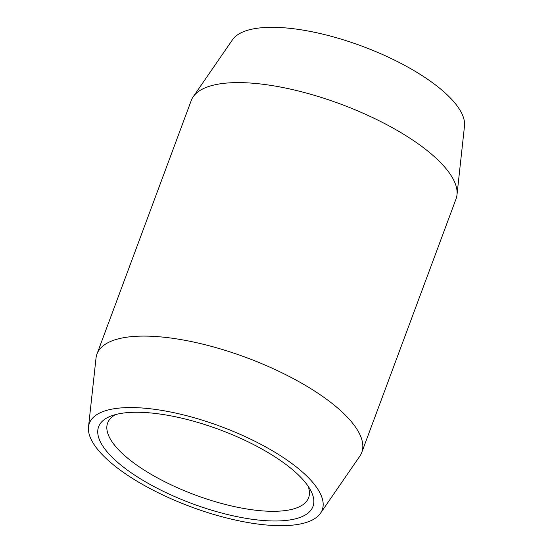 <?xml version="1.0" encoding="UTF-8"?>
<svg xmlns="http://www.w3.org/2000/svg" width="553" height="553" viewBox="0 0 553 553"><rect width="100%" height="100%" fill="white"/><g stroke="black" fill="none" stroke-linecap="round" stroke-linejoin="round"><path stroke-width="0.83" d="M320.491 513.253L359.768 456.26A141.243 48.726 -159.6 0 0 361.745 452.485L456.018 198.983A141.243 48.726 -159.6 0 0 456.992 194.829L464.499 126.022A124.225 42.858 -159.6 0 0 422.043 75.561A124.225 42.858 -159.6 0 0 232.509 39.747L193.232 96.74A141.243 48.726 -159.6 0 0 191.255 100.515L96.982 354.017A141.243 48.726 -159.6 0 0 96.008 358.171L88.501 426.978A124.225 42.858 -159.6 0 0 130.957 477.439A124.225 42.858 -159.6 0 0 320.491 513.253A124.225 42.858 -159.6 0 0 280.634 455.81A124.225 42.858 -159.6 0 0 157.992 409.794A124.225 42.858 -159.6 0 0 88.501 426.978M456.992 194.829A141.243 48.726 -159.6 0 0 408.729 137.455A141.243 48.726 -159.6 0 0 193.232 96.74M361.745 452.485A141.243 48.726 -159.6 0 0 314.45 390.95A141.243 48.726 -159.6 0 0 180.361 339.494A141.243 48.726 -159.6 0 0 96.982 354.017M115.667 414.543A107.206 36.982 -159.6 0 0 107.648 422.969A107.206 36.982 -159.6 0 0 143.545 469.67A107.206 36.982 -159.6 0 0 245.325 508.732A107.206 36.982 -159.6 0 0 308.615 497.707A107.206 36.982 -159.6 0 0 308.049 486.087M274.682 456.667A114.353 39.45 20.4 0 1 310.523 490.103A114.353 39.45 20.4 0 1 263.574 520.525A114.353 39.45 20.4 0 1 136.902 476.582A114.353 39.45 20.4 0 1 111.167 415.967A114.353 39.45 20.4 0 1 274.682 456.667"/></g></svg>
